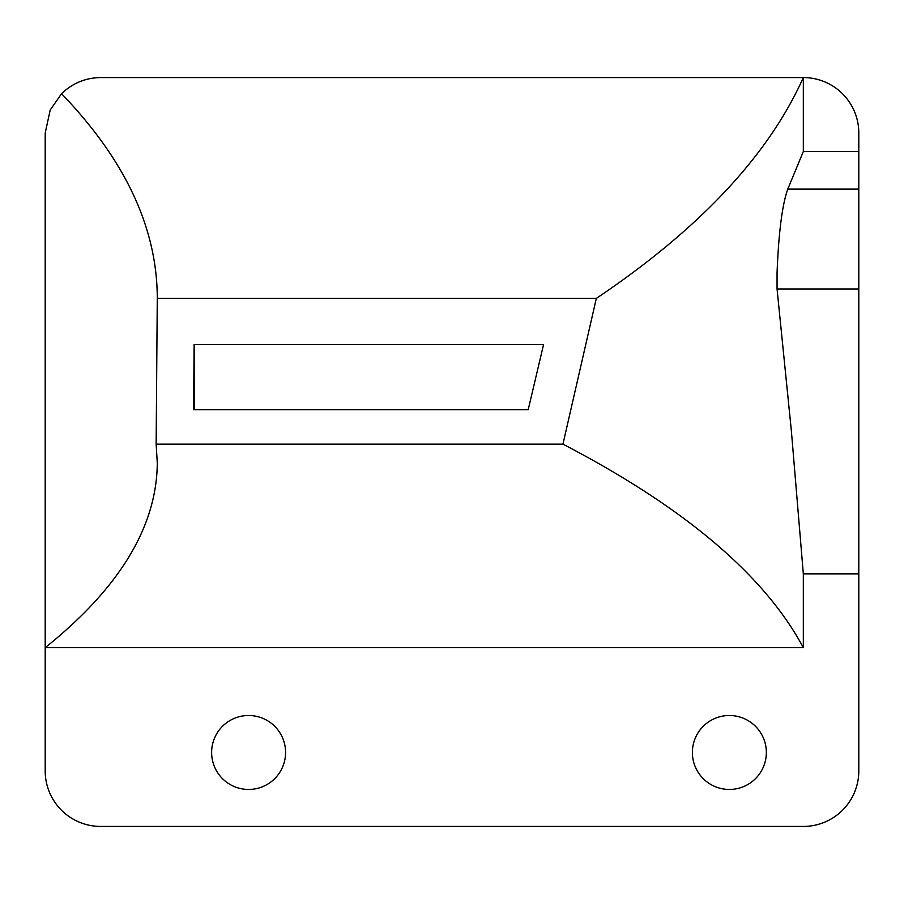 <?xml version="1.0" encoding="UTF-8"?>
<svg xmlns="http://www.w3.org/2000/svg" width="904" height="904" viewBox="0 0 904 904"><rect width="100%" height="100%" fill="white"/><g stroke="black" fill="none" stroke-linecap="round" stroke-linejoin="round"><path stroke-width="1.36" d="M858.8 573.859L858.8 151.522L803.328 151.522L787.768 189.128C782.197 204.79 778.626 232.723 777.056 272.94L777.056 288.964L791.373 430.914L803.328 573.859L858.8 573.859L858.8 770.965A55.472 55.472 0 0 1 803.328 826.437L100.672 826.437A55.472 55.472 0 0 1 45.2 770.965L45.2 647.659L803.328 647.659C764.592 575.249 684.464 507.415 562.943 444.146L596.324 298.41C699.447 229.028 768.445 155.42 803.328 77.563L100.672 77.563C85.507 77.8 72.467 83.191 61.551 93.711L50.195 110.028L45.2 133.035L45.2 647.659C119.43 588.21 156.787 526.67 157.285 463.04L156.143 444.146L157.285 297.337C156.9 227.503 124.989 159.624 61.551 93.711M858.8 151.522L858.8 133.035A55.472 55.472 0 0 0 803.328 77.563L803.328 151.522M285.585 752.478A36.985 36.985 0 0 1 230.113 784.502A36.985 36.985 0 0 1 230.113 720.454A36.985 36.985 0 0 1 285.585 752.478M803.328 573.859L803.328 647.659M766.343 752.478A36.985 36.985 0 0 1 710.872 784.502A36.985 36.985 0 0 1 710.872 720.454A36.985 36.985 0 0 1 766.343 752.478M157.285 298.41L596.324 298.41M193.592 409.727L194.123 344.56L543.564 344.56L528.196 409.727L193.592 409.727M156.143 444.146L562.943 444.146M858.8 288.964L777.056 288.964M858.8 189.128L787.768 189.128M194.258 409.727L194.258 344.56"/></g></svg>
